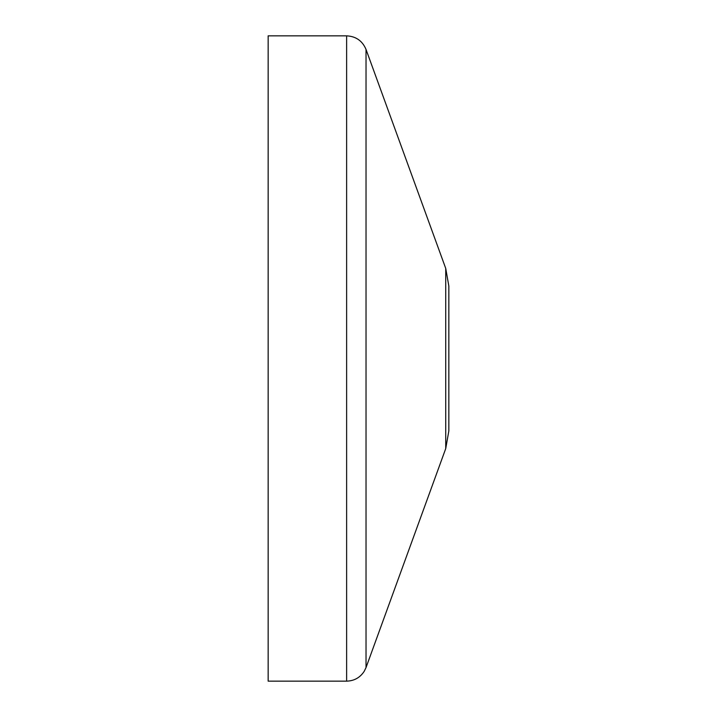 <?xml version="1.0" encoding="UTF-8"?>
<svg xmlns="http://www.w3.org/2000/svg" width="717" height="717" viewBox="0 0 717 717"><rect width="100%" height="100%" fill="white"/><g stroke="black" fill="none" stroke-linecap="round" stroke-linejoin="round"><path stroke-width="1.08" d="M346.625 35.85L268.158 35.85L268.158 681.15L346.625 681.15L346.625 35.85C355.937 36.316 362.399 40.851 366.028 49.437L366.028 667.563L364.218 671.309C360.059 677.637 354.198 680.917 346.625 681.15M448.842 286.074L448.842 430.926L448.842 286.074L445.732 268.418L366.028 49.437M445.732 268.418L445.732 448.582L366.028 667.563M445.732 448.582L448.842 430.926"/></g></svg>
